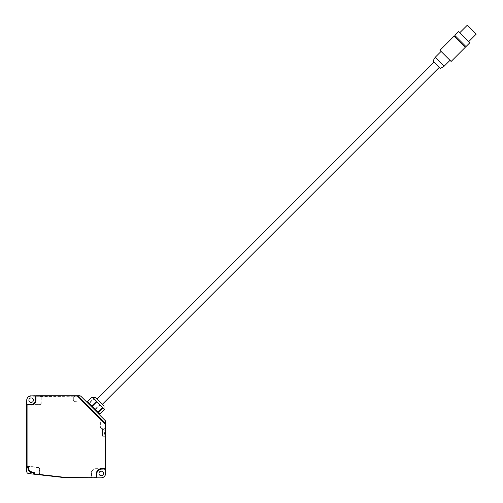 <?xml version="1.0" encoding="UTF-8"?>
<svg xmlns="http://www.w3.org/2000/svg" width="503" height="503" viewBox="0 0 503 503"><rect width="100%" height="100%" fill="white"/><g stroke="black" fill="none" stroke-linecap="round" stroke-linejoin="round"><path stroke-width="0.38" stroke-dasharray="2.52 1.89" d="M28.363 467.589L28.388 468.186A4.131 4.131 0 0 0 32.047 472.292L32.047 472.317A4.156 4.156 0 0 1 28.363 468.186L28.702 467.564L28.067 466.929L27.068 467.249L26.753 466.929L26.728 404.972L26.728 466.96L27.068 467.249L27.068 404.997L31.148 404.997L31.148 404.657M37.907 474.58L39.385 473.619L39.699 468.708L38.492 467.356L38.461 467.671L27.898 466.47A1.056 1.05 -90 0 0 26.728 467.52L26.728 400.652A4.42 4.42 -90 0 1 31.148 396.232L39.806 396.232A1.056 1.05 -11.3 0 1 40.856 397.282L40.95 396.54L74.375 396.232A1.056 1.05 11.3 0 0 73.325 397.282L73.325 400.004A1.063 1.05 -45 0 0 74.369 401.054L82.241 401.054L74.369 401.369L73.004 400.004L74.369 401.054M38.492 467.356L27.935 466.155L26.728 467.463L26.728 404.286M26.728 467.52L26.728 471.474A2.106 2.106 0 0 0 28.596 473.568L38.209 474.662A1.056 1.05 6.5 0 0 39.385 473.619L39.397 474.48L38.209 474.662L66.214 477.536L66.195 477.85L39.36 474.794M26.728 408.92L26.747 418.389L26.728 408.92M26.728 438.912L26.747 461.012L26.728 438.912M34.43 474.228L66.176 477.85L34.456 474.21L34.487 473.895L34.43 474.228M96.765 473.43L96.425 473.43L96.45 477.85L66.214 477.85L100.77 477.85A4.42 4.42 0 0 0 105.19 473.43L105.19 470.035A1.056 1.05 -78.7 0 0 104.14 468.985L95.721 468.985A4.244 4.213 -135 0 0 91.527 473.178L91.427 477.536L66.214 477.536M100.053 419.181L100.059 418.439L82.982 401.363L100.059 418.439A1.056 1.05 -22.5 0 1 100.367 419.181L100.367 427.053A1.063 1.05 -45 0 0 101.417 428.097L104.14 428.097A1.056 1.05 -101.3 0 0 105.19 427.047L105.19 420.986A1.05 1.05 45 0 0 104.882 420.244L80.713 396.068M31.148 404.997A4.816 4.816 0 0 0 35.965 400.181L35.965 396.106L77.21 396.106L105.661 424.205L105.661 440.182L105.24 441.018L105.24 465.747L105.661 468.639L101.241 468.614A4.816 4.816 0 0 0 96.425 473.43M88.566 402.438L98.984 412.856L88.566 402.438M87.818 403.18L98.236 413.598L87.818 403.18M105.586 436.283L102.499 436.283L102.499 428.914L105.316 428.914L105.542 423.991L77.431 395.88A0.314 0.314 22.5 0 0 77.21 395.792L35.965 395.792L77.443 395.855M81.178 396.54A1.05 1.05 -135 0 0 80.436 396.232L73.231 396.219L73.319 397.282L74.689 396.282M104.712 469.148L105.196 469.984L104.14 468.978L95.721 468.978C93.168 469.224 91.772 470.619 91.527 473.172L91.527 476.8A1.056 1.05 0 0 0 92.583 477.85M91.527 476.8L91.427 477.536L92.527 477.85L91.691 477.366M26.772 403.261L27.778 404.632L39.812 404.632A1.063 1.05 -135 0 0 40.856 403.582L40.856 397.282L40.862 403.582L39.812 404.632L27.778 404.632A1.056 1.05 -90 0 1 26.728 403.576L27.043 404.733L27.778 404.632M99.839 418.666L82.756 401.583L82.982 401.363A1.056 1.05 -67.5 0 0 82.241 401.054L74.369 401.369M105.24 465.747L105.133 440.182L105.133 465.747M105.341 468.959L105.316 466.583L105.661 466.583M105.133 449.437L105.133 453.643M105.133 457.856L105.133 462.062M105.133 466.583L105.133 440.182M105.033 453.643L105.033 449.437M105.033 462.062L105.033 457.856M105.661 440.182L105.316 440.182L105.316 436.283L102.499 436.283L102.499 428.914L105.586 428.914M105.661 428.914L105.316 428.914L105.316 436.283L105.661 436.283M102.499 429.279L102.499 435.912L102.499 429.279L103.87 429.399L103.87 435.793L102.499 435.912M66.214 477.85L66.214 477.825A0.314 0.314 -176.7 0 1 66.176 477.825L96.425 477.825A0.314 0.314 135 0 0 96.739 477.51L66.214 477.51L34.487 473.895L34.487 472.814L32.047 472.292L33.927 472.191L33.871 472.524M34.487 472.814L33.927 472.191M28.702 468.186A3.817 3.817 0 0 0 32.085 471.977M28.702 467.564L28.067 466.929M99.934 413.812L87.61 401.488M95.614 409.492L100.078 405.022L104.291 409.235L99.827 413.699M89.452 403.331L93.916 398.86L99.669 404.613L95.205 409.077M92.08 397.024L93.621 398.565L89.15 403.029M92.848 397.791L103.819 408.763L92.848 397.791M104.008 408.581L92.841 397.414M104.008 405.971L95.451 397.414M102.329 404.299L97.123 399.093L102.329 404.299M100.078 405.022L99.669 404.613M104.498 432.599A8.4 8.4 0 0 1 103.87 435.793L103.87 429.399A8.4 8.4 0 0 1 104.498 432.599M439.213 67.421L434.001 62.209L439.213 67.421M440.276 68.483L432.938 61.146M444.048 66.302L435.12 57.373M441.074 51.419L450.003 60.347L441.074 51.419M451.122 61.467L439.955 50.3M465.256 47.326L454.096 36.166M464.514 46.584L454.838 36.908L464.514 46.584M465.256 45.836L455.586 36.166L465.256 45.836M466.004 46.584L454.838 35.417M469.72 42.862L458.56 31.702M468.607 41.743L459.679 32.814L468.607 41.743M476.272 34.078L467.344 25.15M27.778 404.946L39.812 404.632M40.862 397.282L40.95 396.54L39.856 396.219L40.693 396.71M39.812 404.946L40.862 403.582M105.19 427.047L104.712 427.934L105.196 427.097L105.19 470.035M100.053 427.053L101.417 428.418L100.367 427.053M100.367 419.181L100.059 418.439M82.982 401.363L82.241 401.054M27.212 466.627L27.935 466.155M98.978 473.43A2.264 2.264 0 0 0 101.241 475.693A2.264 2.264 0 0 0 103.499 473.43A2.264 2.264 0 0 0 101.241 471.166A2.264 2.264 0 0 0 98.978 473.43M39.385 468.708L39.385 468.714A1.063 1.05 -41.8 0 0 38.454 467.671L39.385 468.708L39.385 473.619M28.885 400.181A2.264 2.264 0 0 0 31.148 402.444A2.264 2.264 0 0 0 33.412 400.181A2.264 2.264 0 0 0 31.148 397.923A2.264 2.264 0 0 0 28.885 400.181M105.661 421.457L105.19 420.986M105.19 473.43L105.661 473.43M39.806 396.232L73.231 396.219M31.148 395.76L31.148 396.232M80.436 396.232L79.964 395.76M95.721 468.978L95.721 468.664C92.98 468.928 91.477 470.431 91.213 473.172L91.527 473.172M35.619 400.181L35.65 400.181A4.502 4.502 0 0 1 31.148 404.682L26.753 404.997A0.314 0.314 135 0 1 27.068 404.682L27.043 404.657M28.042 467.274L27.043 467.274M34.147 472.839L34.147 473.92M101.241 468.959L101.241 468.928A4.502 4.502 0 0 0 96.739 473.43L96.765 477.536M105.567 423.979L105.542 423.991A0.314 0.314 67.5 0 1 105.63 424.211L105.63 468.614A0.314 0.314 135 0 1 105.316 468.928L101.241 468.614M35.965 400.181L35.965 395.792A0.314 0.314 -45 0 0 35.65 396.106L35.619 396.081M39.699 468.708L39.699 473.619M41.177 397.282L41.177 403.582M73.004 400.004L73.004 397.282M82.756 401.583L82.241 401.369M101.417 428.097L104.14 428.103L101.417 428.418M104.14 428.418L104.882 428.191L104.882 468.89L104.14 468.978M95.721 468.664L104.14 468.664M91.213 476.8L91.213 473.172M73.325 400.004L73.319 397.282M27.898 466.463L38.461 467.671M104.14 428.097L104.712 427.934"/><path stroke-width="0.75" d="M34.147 473.914L34.493 472.814L34.493 473.889L66.214 477.504L96.419 477.819L96.419 473.398C96.702 470.487 98.299 468.89 101.204 468.607L105.309 468.607L105.309 468.928L105.63 468.607L105.309 468.607L105.309 424.218L77.204 395.792L35.971 395.792L35.65 400.212C35.386 402.934 33.896 404.425 31.18 404.689L26.76 405.003L27.074 404.689L27.074 467.243L26.728 466.96L26.728 471.474A2.106 2.106 0 0 0 28.596 473.568L34.43 474.228L34.493 473.889L34.462 474.203L34.493 473.889L34.462 474.203L66.176 477.819A0.314 0.314 3.2 0 0 66.214 477.819L34.43 474.228L33.934 472.185L32.079 472.292L34.147 472.839M26.728 400.652L26.728 404.972L31.148 404.657A4.477 4.47 -135 0 0 35.619 400.181L35.939 395.76L79.964 395.76L80.832 396.194A1.056 1.05 45 0 0 80.09 395.886L79.964 395.76M26.728 404.733L26.728 403.576M97.136 477.85L101.235 477.85C103.92 477.58 105.391 476.108 105.661 473.43L105.661 469.324A0.314 0.314 -45 0 0 105.341 469.01L101.235 469.01A4.426 4.42 -135 0 0 96.821 473.43L96.821 477.536A0.314 0.314 0 0 0 97.136 477.85L96.45 477.85L96.765 473.43L96.419 473.398M100.77 477.85L101.235 477.85M105.661 421.457L105.536 421.332A1.056 1.05 45 0 0 105.228 420.59L105.661 421.457L105.661 424.205L77.431 395.886A0.314 0.314 -157.5 0 0 77.204 395.792L105.567 423.979M101.204 468.607L101.235 468.959A4.47 4.47 0 0 0 96.765 473.43A4.477 4.47 45 0 1 101.235 468.959L105.661 468.639L105.661 473.43M87.818 403.18L88.566 402.438M98.236 413.598L98.984 412.856M105.228 420.59L80.832 396.194M105.347 420.709L104.882 420.244M26.728 404.286A0.314 0.314 -90 0 0 27.043 404.601L31.148 404.601A4.426 4.42 45 0 0 35.568 400.187L35.568 396.081A0.314 0.314 -45 0 0 35.254 395.76L31.148 395.886A4.42 4.42 -90 0 0 26.728 400.313M26.728 404.161A0.314 0.314 -90 0 0 27.043 404.481L31.029 404.481A4.426 4.42 45 0 0 35.443 400.061L35.443 396.201A0.314 0.314 -45 0 0 35.128 395.886L35.971 395.792L35.971 400.212C35.682 403.123 34.091 404.72 31.18 405.003M33.531 474.128A0.314 0.314 6.5 0 0 33.883 473.813L33.883 473.072A0.314 0.314 -41.8 0 0 33.607 472.757L31.89 472.688L33.607 472.757M33.405 474.115A0.314 0.314 6.5 0 0 33.758 473.801L33.883 473.813M32.016 472.581A4.426 4.42 -41.8 0 1 28.099 468.192L28.099 467.853A0.314 0.314 -45 0 0 27.778 467.539L27.043 467.664A0.314 0.314 -90 0 0 26.728 467.979M27.043 467.539A0.314 0.314 -90 0 0 26.728 467.853M26.728 400.187C26.999 397.502 28.47 396.031 31.148 395.76M96.821 477.536L96.941 477.536A0.314 0.314 0 0 0 97.261 477.85M27.043 404.657L31.148 404.657A4.47 4.47 0 0 0 35.619 400.181L35.971 400.212M28.042 467.274L28.074 466.929L26.76 466.929L27.074 467.243L27.074 405.003L26.728 404.972L26.728 466.96L28.388 467.557L27.043 467.274M28.074 466.929L28.709 467.557L28.388 468.161C28.577 470.468 29.803 471.845 32.079 472.292L32.047 472.317A4.156 4.156 -41.8 0 1 28.363 468.186L28.363 467.589M105.341 468.959L101.204 468.928C98.487 469.192 96.997 470.682 96.733 473.398L96.419 477.819L96.765 477.536M105.309 424.218L105.63 424.218A0.314 0.314 -112.5 0 0 105.536 423.991L105.309 424.218M35.619 396.081L77.443 395.855M105.661 468.639L105.309 468.607L105.309 468.928L105.63 468.607L105.661 424.205L105.661 468.639M33.871 472.524L32.047 472.317M96.45 477.85L66.214 477.819L96.45 477.85M87.723 401.595L92.08 397.024L87.61 401.488L98.091 411.97L99.934 413.812L104.398 409.341L102.857 407.801L98.393 412.265M98.091 411.97L102.562 407.499L96.809 401.752L92.345 406.217M91.93 405.808L96.4 401.344L92.187 397.131M104.008 408.581L104.008 405.971L95.451 397.414L92.841 397.414L103.819 408.763M96.4 401.344L96.809 401.752M97.123 399.093L434.001 62.209M102.329 404.299L439.213 67.421M441.074 51.419L435.12 57.373L432.938 61.146L440.276 68.483L444.048 66.302L450.003 60.347M439.955 50.3L451.122 61.467L465.256 47.326L454.096 36.166L439.955 50.3M454.838 36.908L455.586 36.166M464.514 46.584L465.256 45.836M454.838 35.417L466.004 46.584L469.72 42.862L458.56 31.702L454.838 35.417M468.607 41.743L476.272 34.078L467.344 25.15L459.679 32.814M435.12 57.373L444.048 66.302M26.728 467.463L26.76 467.092M33.481 472.87A0.314 0.314 -41.8 0 1 33.758 473.185L33.758 473.801M27.043 467.664L27.659 467.664A0.314 0.314 -45 0 1 27.973 467.979L27.973 468.299A4.426 4.42 -41.8 0 0 31.89 472.688M105.121 423.161A0.314 0.314 -112.5 0 0 105.661 422.935L105.536 422.633A0.314 0.314 -112.5 0 1 104.995 422.86L78.261 396.301L104.995 422.86M78.562 396.427A0.314 0.314 22.5 0 1 78.782 395.886L78.487 395.76A0.314 0.314 22.5 0 0 78.261 396.301M105.536 421.332L105.536 422.633M78.782 395.886L80.09 395.886M31.148 395.886L35.128 395.886M28.885 400.181A2.264 2.264 0 0 0 31.148 402.444A2.264 2.264 0 0 0 33.412 400.181A2.264 2.264 0 0 0 31.148 397.923A2.264 2.264 0 0 0 28.885 400.181M96.941 477.536L96.821 473.43M96.941 473.549A4.426 4.42 -135 0 1 101.361 469.136L105.341 469.01M105.536 469.45A0.314 0.314 -45 0 0 105.215 469.136M101.109 477.85A4.42 4.42 0 0 0 105.536 473.43M98.978 473.43A2.264 2.264 0 0 0 101.241 475.693A2.264 2.264 0 0 0 103.499 473.43A2.264 2.264 0 0 0 101.241 471.166A2.264 2.264 0 0 0 98.978 473.43M28.709 467.557L28.709 468.161C28.878 470.292 30.01 471.562 32.11 471.977M34.493 472.814L33.934 472.185M28.709 468.161L28.363 468.186"/></g></svg>
